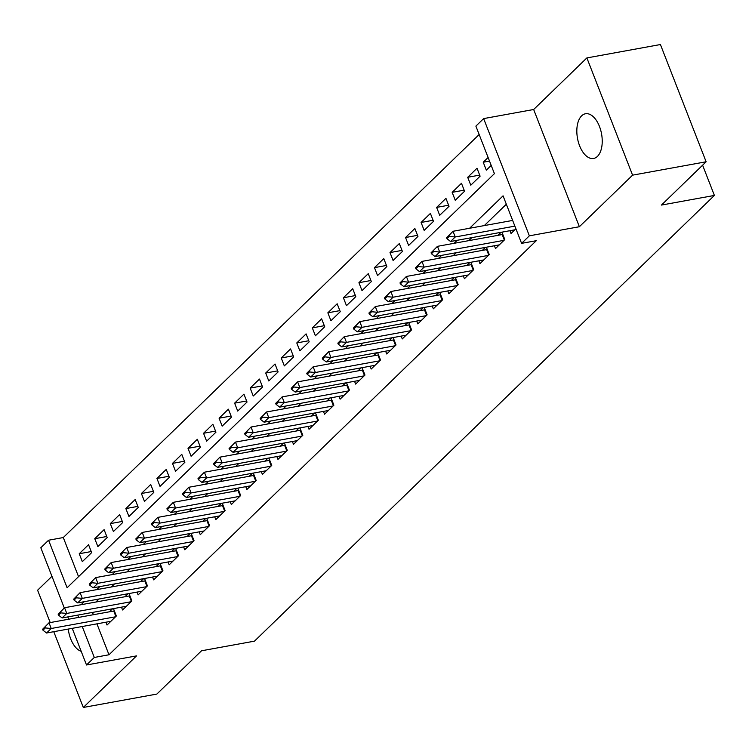 <?xml version="1.0" encoding="UTF-8"?>
<svg xmlns="http://www.w3.org/2000/svg" width="752" height="752" viewBox="0 0 752 752"><rect width="100%" height="100%" fill="white"/><g stroke="black" fill="none" stroke-linecap="round" stroke-linejoin="round"><path stroke-width="1.13" d="M581.625 115.836A22.71 12.229 -100.3 0 0 578.373 142.119A22.71 12.229 -100.3 0 0 593.601 158.456A22.71 12.229 -100.3 0 0 597.436 156.397A22.71 12.229 -100.3 0 0 600.688 130.115A22.71 12.229 -100.3 0 0 585.47 113.768A22.71 12.229 -100.3 0 0 581.625 115.836M68.413 618.539A22.71 12.229 -100.3 0 0 68.291 619.281M68.253 629.067A22.71 12.229 -100.3 0 0 81.197 651.335M64.296 607.973L40.815 547.747L48.579 540.218L67.107 587.744L494.412 173.656L475.884 126.12L483.649 118.6L529.361 235.827L521.587 243.357L503.06 195.83L469.596 228.26M533.657 109.501L579.369 226.728L632.582 175.16L706.128 161.774L660.416 44.537L586.88 57.923L533.657 109.501L483.649 118.6M51.954 576.314L37.6 590.226L50.215 622.571M479.156 134.523L63.29 537.548L48.579 540.218M632.582 175.16L586.88 57.923M53.768 631.699L83.312 707.463L136.526 655.885L86.518 664.984L72.23 628.343M706.128 161.774L661.45 205.07L714.4 195.435L254.467 641.155L201.517 650.79L156.848 694.077L83.312 707.463M509.922 230.704L511.031 233.524L515.91 228.787M494.384 245.754L495.493 248.583L504.808 239.55L501.932 232.152M478.845 260.812L479.955 263.642L489.27 254.599L486.394 247.211M463.307 275.871L464.416 278.701L473.732 269.658L470.855 262.269M447.769 290.93L448.878 293.75L458.194 284.717L455.317 277.328M432.231 305.989L433.34 308.809L442.655 299.775L439.779 292.387M416.693 321.048L417.802 323.868L427.117 314.834L424.241 307.446M401.154 336.106L402.264 338.926L411.579 329.893L408.703 322.505M385.616 351.165L386.725 353.985L396.041 344.952L393.164 337.563M370.078 366.224L371.187 369.044L380.503 360.011L377.626 352.622M354.54 381.283L355.649 384.103L364.964 375.069L362.088 367.681M339.002 396.342L340.111 399.162L349.426 390.128L346.55 382.74M323.463 411.4L324.563 414.22L333.888 405.187L331.012 397.789M307.925 426.45L309.025 429.279L318.35 420.246L315.473 412.848M292.387 441.509L293.487 444.338L302.812 435.295L299.935 427.907M276.849 456.567L277.949 459.397L287.273 450.354L284.397 442.966M261.311 471.626L262.41 474.446L271.735 465.413L268.859 458.024M245.772 486.685L246.872 489.505L256.197 480.472L253.321 473.083M230.234 501.744L231.334 504.564L240.659 495.53L237.782 488.142M214.696 516.803L215.796 519.623L225.121 510.589L222.244 503.201M199.158 531.861L200.258 534.681L209.582 525.648L206.706 518.26M183.62 546.92L184.719 549.74L194.044 540.707L191.168 533.318M168.081 561.979L169.181 564.799L178.506 555.766L175.63 548.377M152.543 577.038L153.643 579.858L162.968 570.824L160.091 563.436M137.005 592.097L138.105 594.917L147.43 585.883L144.553 578.485M121.467 607.146L122.567 609.975L131.891 600.942L129.015 593.544M91.236 551.554L79.233 553.735L88.557 544.702L91.65 552.626L82.325 561.659L79.233 553.735M106.775 536.496L94.771 538.686L104.096 529.643L107.188 537.567L97.863 546.601L94.771 538.686M122.313 521.437L110.309 523.627L119.634 514.584L122.726 522.508L113.402 531.542L110.309 523.627M137.851 506.387L125.847 508.568L135.172 499.535L138.265 507.45L128.94 516.483L125.847 508.568M153.389 491.329L141.395 493.509L150.71 484.476L153.803 492.391L144.478 501.424L141.395 493.509M168.927 476.27L156.933 478.451L166.248 469.417L169.341 477.332L160.016 486.375L156.933 478.451M184.466 461.211L172.471 463.392L181.787 454.358L184.879 462.273L175.554 471.316L172.471 463.392M200.004 446.152L188.009 448.333L197.325 439.3L200.417 447.224L191.093 456.257L188.009 448.333M215.542 431.093L203.548 433.274L212.863 424.241L215.956 432.165L206.631 441.198L203.548 433.274M231.08 416.035L219.086 418.215L228.401 409.182L231.494 417.106L222.169 426.14L219.086 418.215M246.618 400.976L234.624 403.157L243.939 394.123L247.032 402.047L237.707 411.081L234.624 403.157M262.157 385.917L250.162 388.098L259.478 379.064L262.57 386.989L253.245 396.022L250.162 388.098M277.695 370.858L265.7 373.039L275.016 364.006L278.108 371.93L268.784 380.963L265.7 373.039M293.233 355.799L281.239 357.99L290.554 348.947L293.647 356.871L284.322 365.904L281.239 357.99M308.771 340.741L296.777 342.931L306.092 333.888L309.185 341.812L299.86 350.846L296.777 342.931M324.309 325.691L312.315 327.872L321.63 318.839L324.723 326.753L315.398 335.787L312.315 327.872M339.848 310.632L327.853 312.813L337.169 303.78L340.261 311.695L330.936 320.728L327.853 312.813M355.386 295.574L343.391 297.754L352.707 288.721L355.799 296.636L346.475 305.679L343.391 297.754M370.924 280.515L358.93 282.696L368.245 273.662L371.338 281.577L362.013 290.62L358.93 282.696M386.462 265.456L374.468 267.637L383.783 258.603L386.876 266.528L377.551 275.561L374.468 267.637M402 250.397L390.006 252.578L399.321 243.545L402.414 251.469L393.089 260.502L390.006 252.578M417.539 235.338L405.544 237.519L414.86 228.486L417.952 236.41L408.627 245.443L405.544 237.519M433.077 220.28L421.082 222.46L430.398 213.427L433.49 221.351L424.166 230.385L421.082 222.46M448.615 205.221L436.621 207.402L445.936 198.368L449.029 206.292L439.704 215.326L436.621 207.402M464.153 190.162L452.159 192.343L461.474 183.309L464.567 191.234L455.242 200.267L452.159 192.343M479.691 175.103L467.697 177.293L477.012 168.251L480.105 176.175L470.78 185.208L467.697 177.293M63.29 537.548L78.546 576.671M488.114 157.497L483.235 162.235L486.318 170.149L491.206 165.421M96.933 623.85L108.993 654.776L536.298 240.687L521.587 243.357M506.34 204.234L484.307 225.581M471.88 237.623L468.769 240.64M456.342 252.681L453.23 255.699M440.804 267.74L437.692 270.758M425.265 282.799L422.154 285.816M409.727 297.858L406.616 300.875M394.189 312.917L391.078 315.934M378.651 327.966L375.539 330.993M363.113 343.025L360.001 346.052M347.574 358.084L344.463 361.11M332.036 373.142L328.925 376.169M316.498 388.201L313.387 391.228M300.96 403.26L297.848 406.277M285.422 418.319L282.31 421.336M269.883 433.378L266.772 436.395M254.345 448.436L251.234 451.454M238.807 463.495L235.696 466.513M223.269 478.554L220.157 481.571M207.731 493.613L204.619 496.63M192.192 508.662L189.081 511.689M176.654 523.721L173.543 526.748M161.116 538.78L158.005 541.807M145.578 553.839L142.466 556.865M130.04 568.897L126.928 571.924M114.501 583.956L111.39 586.974M98.963 599.015L95.852 602.032M92.487 612.429L93.38 614.713M105.929 622.205L107.028 625.034L116.353 615.991L113.477 608.603M112.546 608.772L109.425 611.799M128.084 593.713L124.964 596.74M143.623 578.655L140.502 581.681M159.161 563.605L156.04 566.623M174.699 548.546L171.578 551.564M190.237 533.488L187.116 536.505M205.775 518.429L202.655 521.446M221.314 503.37L218.193 506.387M236.852 488.311L233.731 491.329M252.39 473.252L249.269 476.27M267.928 458.194L264.807 461.211M283.466 443.135L280.346 446.162M299.005 428.076L295.884 431.103M314.543 413.017L311.422 416.044M330.081 397.958L326.96 400.985M345.619 382.909L342.498 385.926M361.157 367.85L358.037 370.868M376.696 352.791L373.575 355.809M392.234 337.733L389.113 340.75M407.772 322.674L404.651 325.691M423.31 307.615L420.189 310.632M438.848 292.556L435.728 295.574M454.387 277.497L451.266 280.515M469.925 262.439L466.804 265.465M485.463 247.38L482.342 250.407M501.001 232.321L497.88 235.348M714.4 195.435L702.603 165.186M579.369 226.728L529.361 235.827M108.993 654.776L94.291 657.455L86.518 664.984M68.676 619.216L67.783 616.922M77.776 615.098L78.669 617.392M82.231 626.519L94.291 657.455M457.178 240.302L454.058 243.319M441.64 255.36L438.519 258.378M426.102 270.419L422.981 273.437M410.564 285.469L407.443 288.495M395.026 300.527L391.905 303.554M379.487 315.586L376.367 318.613M363.949 330.645L360.828 333.672M348.411 345.704L345.29 348.721M332.873 360.763L329.752 363.78M317.335 375.821L314.214 378.839M301.796 390.88L298.676 393.898M286.258 405.939L283.137 408.956M270.72 420.998L267.599 424.015M255.182 436.057L252.061 439.074M239.644 451.115L236.523 454.133M224.105 466.165L220.985 469.192M208.567 481.224L205.446 484.25M193.029 496.282L189.908 499.309M177.491 511.341L174.37 514.368M161.953 526.4L158.832 529.417M146.414 541.459L143.294 544.476M130.876 556.518L127.755 559.535M115.338 571.576L112.217 574.594M99.8 586.635L96.679 589.653M84.262 601.694L81.141 604.711M489.514 161.088L483.235 162.235M42.61 629.245L42.986 630.204L45.317 627.939L44.941 626.989L42.61 629.245L49.012 622.788L113.721 611.019A3.553 1.015 158.7 0 0 114.36 610.868M44.941 626.989L49.012 622.788L51.23 628.493L115.535 616.79M110.873 621.312L46.568 633.005L51.23 628.493L45.317 627.939M42.986 630.204L46.568 633.005M58.148 614.196L58.524 615.145L60.856 612.88L60.48 611.931L58.148 614.196L64.55 607.729L129.259 595.96A3.553 1.015 158.7 0 0 129.899 595.819M60.48 611.931L64.55 607.729L66.768 613.435L131.074 601.732M126.411 606.253L62.106 617.956L66.768 613.435L60.856 612.88M58.524 615.145L62.106 617.956M73.687 599.137L74.063 600.087L76.394 597.821L76.018 596.872L73.687 599.137L80.088 592.67L144.798 580.901A3.553 1.015 158.7 0 0 145.437 580.76M76.018 596.872L80.088 592.67L82.306 598.376L146.612 586.673M141.949 591.194L77.644 602.897L82.306 598.376L76.394 597.821M74.063 600.087L77.644 602.897M89.225 584.078L89.601 585.028L91.932 582.772L91.556 581.813L89.225 584.078L95.626 577.611L160.336 565.842A3.553 1.015 158.7 0 0 160.975 565.701M91.556 581.813L95.626 577.611L97.845 583.317L162.15 571.614M157.488 576.135L93.182 587.838L97.845 583.317L91.932 582.772M89.601 585.028L93.182 587.838M104.763 569.02L105.139 569.969L107.47 567.713L107.094 566.754L104.763 569.02L111.164 562.562L175.874 550.784A3.553 1.015 158.7 0 0 176.513 550.643M107.094 566.754L111.164 562.562L113.383 568.258L177.688 556.565M173.026 561.077L108.72 572.78L113.383 568.258L107.47 567.713M105.139 569.969L108.72 572.78M120.301 553.961L120.677 554.91L123.008 552.654L122.632 551.705L120.301 553.961L126.703 547.503L191.412 535.725A3.553 1.015 158.7 0 0 192.051 535.584M122.632 551.705L126.703 547.503L128.921 553.199L193.226 541.506M188.564 546.018L124.259 557.721L128.921 553.199L123.008 552.654M120.677 554.91L124.259 557.721M135.839 538.902L136.215 539.851L138.547 537.595L138.171 536.646L135.839 538.902L142.241 532.444L206.95 520.666A3.553 1.015 158.7 0 0 207.59 520.525M138.171 536.646L142.241 532.444L144.459 538.141L208.765 526.447M204.102 530.959L139.797 542.662L144.459 538.141L138.547 537.595M136.215 539.851L139.797 542.662M151.378 523.843L151.754 524.793L154.085 522.537L153.709 521.587L151.378 523.843L157.779 517.385L222.489 505.607A3.553 1.015 158.7 0 0 223.128 505.466M153.709 521.587L157.779 517.385L159.997 523.091L224.303 511.388M219.64 515.9L155.335 527.603L159.997 523.091L154.085 522.537M151.754 524.793L155.335 527.603M166.916 508.784L167.292 509.734L169.623 507.478L169.247 506.528L166.916 508.784L173.317 502.327L238.027 490.548A3.553 1.015 158.7 0 0 238.666 490.407M169.247 506.528L173.317 502.327L175.536 508.032L239.841 496.329M235.179 500.841L170.873 512.544L175.536 508.032L169.623 507.478M167.292 509.734L170.873 512.544M182.454 493.726L182.83 494.675L185.161 492.419L184.785 491.47L182.454 493.726L188.855 487.268L253.565 475.49A3.553 1.015 158.7 0 0 254.204 475.349M184.785 491.47L188.855 487.268L191.074 492.974L255.379 481.271M250.717 485.792L186.411 497.486L191.074 492.974L185.161 492.419M182.83 494.675L186.411 497.486M197.992 478.667L198.368 479.616L200.699 477.36L200.323 476.411L197.992 478.667L204.394 472.209L269.103 460.431A3.553 1.015 158.7 0 0 269.742 460.29M200.323 476.411L204.394 472.209L206.612 477.915L270.917 466.212M266.255 470.733L201.95 482.427L206.612 477.915L200.699 477.36M198.368 479.616L201.95 482.427M213.53 463.608L213.906 464.557L216.238 462.301L215.862 461.352L213.53 463.608L219.932 457.15L284.641 445.372A3.553 1.015 158.7 0 0 285.281 445.231M215.862 461.352L219.932 457.15L222.15 462.856L286.456 451.153M281.793 455.674L217.488 467.368L222.15 462.856L216.238 462.301M213.906 464.557L217.488 467.368M229.069 448.549L229.445 449.508L231.776 447.243L231.4 446.293L229.069 448.549L235.47 442.091L300.18 430.313A3.553 1.015 158.7 0 0 300.819 430.172M231.4 446.293L235.47 442.091L237.688 447.797L301.994 436.094M297.331 440.616L233.026 452.309L237.688 447.797L231.776 447.243M229.445 449.508L233.026 452.309M244.607 433.5L244.983 434.449L247.314 432.184L246.938 431.234L244.607 433.5L251.008 427.033L315.718 415.264A3.553 1.015 158.7 0 0 316.357 415.123M246.938 431.234L251.008 427.033L253.227 432.738L317.532 421.035M312.87 425.557L248.564 437.26L253.227 432.738L247.314 432.184M244.983 434.449L248.564 437.26M260.145 418.441L260.521 419.39L262.852 417.125L262.476 416.176L260.145 418.441L266.546 411.974L331.256 400.205A3.553 1.015 158.7 0 0 331.895 400.064M262.476 416.176L266.546 411.974L268.765 417.68L333.07 405.977M328.408 410.498L264.102 422.201L268.765 417.68L262.852 417.125M260.521 419.39L264.102 422.201M275.683 403.382L276.059 404.332L278.39 402.076L278.014 401.117L275.683 403.382L282.085 396.915L346.794 385.146A3.553 1.015 158.7 0 0 347.433 385.005M278.014 401.117L282.085 396.915L284.303 402.621L348.608 390.918M343.946 395.439L279.641 407.142L284.303 402.621L278.39 402.076M276.059 404.332L279.641 407.142M291.221 388.323L291.597 389.273L293.929 387.017L293.553 386.058L291.221 388.323L297.623 381.866L362.332 370.087A3.553 1.015 158.7 0 0 362.972 369.946M293.553 386.058L297.623 381.866L299.841 387.562L364.147 375.868M359.484 380.38L295.179 392.083L299.841 387.562L293.929 387.017M291.597 389.273L295.179 392.083M306.76 373.265L307.136 374.214L309.467 371.958L309.091 371.009L306.76 373.265L313.161 366.807L377.871 355.029A3.553 1.015 158.7 0 0 378.51 354.888M309.091 371.009L313.161 366.807L315.379 372.503L379.685 360.81M375.022 365.322L310.717 377.025L315.379 372.503L309.467 371.958M307.136 374.214L310.717 377.025M322.298 358.206L322.674 359.155L325.005 356.899L324.629 355.95L322.298 358.206L328.699 351.748L393.409 339.97A3.553 1.015 158.7 0 0 394.048 339.829M324.629 355.95L328.699 351.748L330.918 357.444L395.223 345.751M390.561 350.263L326.255 361.966L330.918 357.444L325.005 356.899M322.674 359.155L326.255 361.966M337.836 343.147L338.212 344.096L340.543 341.84L340.167 340.891L337.836 343.147L344.237 336.689L408.947 324.911A3.553 1.015 158.7 0 0 409.586 324.77M340.167 340.891L344.237 336.689L346.456 342.386L410.761 330.692M406.099 335.204L341.793 346.907L346.456 342.386L340.543 341.84M338.212 344.096L341.793 346.907M353.374 328.088L353.75 329.038L356.081 326.782L355.705 325.832L353.374 328.088L359.776 321.63L424.485 309.852A3.553 1.015 158.7 0 0 425.124 309.711M355.705 325.832L359.776 321.63L361.994 327.336L426.299 315.633M421.637 320.145L357.332 331.848L361.994 327.336L356.081 326.782M353.75 329.038L357.332 331.848M368.912 313.029L369.288 313.979L371.62 311.723L371.244 310.773L368.912 313.029L375.314 306.572L440.023 294.793A3.553 1.015 158.7 0 0 440.663 294.652M371.244 310.773L375.314 306.572L377.532 312.277L441.838 300.574M437.175 305.096L372.87 316.789L377.532 312.277L371.62 311.723M369.288 313.979L372.87 316.789M384.451 297.971L384.827 298.92L387.158 296.664L386.782 295.715L384.451 297.971L390.852 291.513L455.562 279.735A3.553 1.015 158.7 0 0 456.201 279.594M386.782 295.715L390.852 291.513L393.07 297.219L457.376 285.516M452.713 290.037L388.408 301.731L393.07 297.219L387.158 296.664M384.827 298.92L388.408 301.731M399.989 282.912L400.365 283.861L402.696 281.605L402.32 280.656L399.989 282.912L406.39 276.454L471.1 264.676A3.553 1.015 158.7 0 0 471.739 264.535M402.32 280.656L406.39 276.454L408.609 282.16L472.914 270.457M468.252 274.978L403.946 286.672L408.609 282.16L402.696 281.605M400.365 283.861L403.946 286.672M415.527 267.853L415.903 268.812L418.234 266.546L417.858 265.597L415.527 267.853L421.928 261.395L486.638 249.617A3.553 1.015 158.7 0 0 487.277 249.476M417.858 265.597L421.928 261.395L424.147 267.101L488.452 255.398M483.79 259.919L419.484 271.613L424.147 267.101L418.234 266.546M415.903 268.812L419.484 271.613M431.065 252.804L431.441 253.753L433.772 251.488L433.396 250.538L431.065 252.804L437.467 246.336L502.176 234.568A3.553 1.015 158.7 0 0 502.815 234.417M433.396 250.538L437.467 246.336L439.685 252.042L503.99 240.339M499.328 244.861L435.023 256.564L439.685 252.042L433.772 251.488M431.441 253.753L435.023 256.564M446.603 237.745L446.979 238.694L449.311 236.429L448.935 235.479L446.603 237.745L453.005 231.278L512.648 220.43M448.935 235.479L453.005 231.278L455.223 236.983L514.876 226.126M514.866 229.802L450.561 241.505L455.223 236.983L449.311 236.429M446.979 238.694L450.561 241.505M115.855 616.48L113.721 611.019M131.393 601.421L129.259 595.96M146.931 586.363L144.798 580.901M162.47 571.304L160.336 565.842M178.008 556.254L175.874 550.784M193.546 541.196L191.412 535.725M209.084 526.137L206.95 520.666M224.622 511.078L222.489 505.607M240.161 496.019L238.027 490.548M255.699 480.96L253.565 475.49M271.237 465.902L269.103 460.431M286.775 450.843L284.641 445.372M302.313 435.784L300.18 430.313M317.852 420.725L315.718 415.264M333.39 405.666L331.256 400.205M348.928 390.608L346.794 385.146M364.466 375.558L362.332 370.087M380.004 360.499L377.871 355.029M395.543 345.441L393.409 339.97M411.081 330.382L408.947 324.911M426.619 315.323L424.485 309.852M442.157 300.264L440.023 294.793M457.695 285.205L455.562 279.735M473.234 270.147L471.1 264.676M488.772 255.088L486.638 249.617M504.31 240.029L502.176 234.568"/></g></svg>
